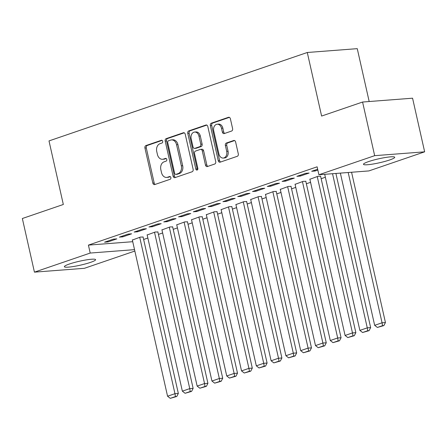 <?xml version="1.0" encoding="UTF-8"?>
<svg xmlns="http://www.w3.org/2000/svg" width="447" height="447" viewBox="0 0 447 447"><rect width="100%" height="100%" fill="white"/><g stroke="black" fill="none" stroke-linecap="round" stroke-linejoin="round"><path stroke-width="0.67" d="M162.697 141.302A1.408 1.062 -94.4 0 0 161.574 140.241A1.408 1.062 -94.4 0 0 161.373 140.285L145.945 145.566A2.017 1.514 -94.4 0 0 144.934 148.013L152.846 183.108A2.017 1.514 -94.4 0 0 154.45 184.622A2.017 1.514 -94.4 0 0 154.735 184.561L170.162 179.281A1.408 1.062 -94.4 0 0 170.871 177.565A1.408 1.062 -94.4 0 0 169.748 176.509A1.408 1.062 -94.4 0 0 169.547 176.548L167.552 177.235A6.448 4.844 -94.4 0 1 166.642 177.42A6.448 4.844 -94.4 0 1 161.501 172.587L160.842 169.659A6.448 4.844 -94.4 0 1 164.083 161.831L166.077 161.149A1.408 1.062 -94.4 0 0 166.787 159.434A1.408 1.062 -94.4 0 0 165.658 158.378A1.408 1.062 -94.4 0 0 165.463 158.417L163.462 159.098A6.448 4.844 -94.4 0 1 162.552 159.288A6.448 4.844 -94.4 0 1 157.411 154.45L156.752 151.527A6.448 4.844 -94.4 0 1 159.992 143.694L161.987 143.012A1.408 1.062 -94.4 0 0 162.697 141.302M389.633 159.976A16.008 2.017 -12.7 0 1 372.999 164.038A16.008 2.017 -12.7 0 1 363.478 164.306A16.008 2.017 -12.7 0 1 368.563 161.596A16.008 2.017 -12.7 0 1 385.202 157.534A16.008 2.017 -12.7 0 1 394.718 157.266A16.008 2.017 -12.7 0 1 389.633 159.976M90.523 262.378A16.008 2.017 -12.7 0 1 73.884 266.44A16.008 2.017 -12.7 0 1 64.368 266.703A16.008 2.017 -12.7 0 1 69.453 263.993A16.008 2.017 -12.7 0 1 86.092 259.93A16.008 2.017 -12.7 0 1 95.608 259.662A16.008 2.017 -12.7 0 1 90.523 262.378M231.591 131.049A2.017 1.514 -94.4 0 0 232.602 128.607L230.384 118.757A2.017 1.514 -94.4 0 0 228.78 117.248A2.017 1.514 -94.4 0 0 228.495 117.304L211.358 123.171A2.017 1.514 -94.4 0 0 210.347 125.618L218.259 160.713A2.017 1.514 -94.4 0 0 219.863 162.227A2.017 1.514 -94.4 0 0 220.147 162.166L237.284 156.305A2.017 1.514 -94.4 0 0 238.296 153.857L235.614 141.962A2.017 1.514 -94.4 0 0 234.01 140.447A2.017 1.514 -94.4 0 0 233.725 140.509L226.389 143.018A2.017 1.514 -94.4 0 0 225.377 145.465L226.707 151.365A5.392 4.051 -94.4 0 1 223.237 158.065A5.392 4.051 -94.4 0 1 218.941 154.025L213.733 130.915A5.392 4.051 -94.4 0 1 217.203 124.216A5.392 4.051 -94.4 0 1 221.5 128.261L222.366 132.111A2.017 1.514 -94.4 0 0 223.975 133.619A2.017 1.514 -94.4 0 0 224.26 133.564L231.591 131.049M318.901 174.76L374.67 155.668L424.65 151.829L368.881 170.922L318.901 174.76L317.113 166.815L88.417 245.107L90.205 253.052L134.53 249.644M134.849 251.041L84.416 268.306L34.436 272.145L22.35 218.51L63.329 204.48L49.002 140.917L307.285 52.495L321.611 116.058L362.584 102.033L374.67 155.668M34.436 272.145L90.205 253.052M185.226 134.217A2.017 1.514 -94.4 0 0 183.622 132.703A2.017 1.514 -94.4 0 0 183.337 132.765L166.2 138.631A2.017 1.514 -94.4 0 0 165.189 141.079L173.101 176.174A2.017 1.514 -94.4 0 0 174.704 177.688A2.017 1.514 -94.4 0 0 174.989 177.627L192.126 171.76A2.017 1.514 -94.4 0 0 193.138 169.312L185.226 134.217M188.779 130.898L205.916 125.037A2.017 1.514 -94.4 0 1 206.201 124.976A2.017 1.514 -94.4 0 1 207.805 126.49L215.717 161.585A2.017 1.514 -94.4 0 1 214.705 164.032L207.369 166.541A2.017 1.514 -94.4 0 1 207.084 166.602A2.017 1.514 -94.4 0 1 205.48 165.088L202.273 150.857A2.017 1.514 -94.4 0 0 200.664 149.343A2.017 1.514 -94.4 0 0 200.379 149.404L195.518 151.069A2.017 1.514 -94.4 0 0 194.501 153.517L197.842 168.335A1.408 1.062 -94.4 0 1 196.937 170.089A1.408 1.062 -94.4 0 1 195.808 169.027L187.768 133.346A2.017 1.514 -94.4 0 1 188.779 130.898L190.131 130.798L206.805 125.093M369.177 101.525L357.259 48.656L307.285 52.495M296.875 176.341L300.255 176.079L309.128 173.045L305.754 173.302L296.875 176.341M267.289 186.466L270.67 186.209L279.543 183.169L276.168 183.432L267.289 186.466M305.821 181.348L303.183 181.353L295.087 184.332M237.703 196.596L241.084 196.339L249.957 193.3L246.582 193.557L237.703 196.596M276.235 191.478L273.598 191.484L265.501 194.462M208.118 206.726L211.498 206.464L220.371 203.43L216.996 203.687L208.118 206.726M246.649 201.608L244.012 201.614L235.915 204.592M178.532 216.856L181.912 216.594L190.785 213.554L187.41 213.817L178.532 216.856M217.063 211.733L214.426 211.738L206.33 214.716M148.946 226.981L152.326 226.724L161.199 223.684L157.825 223.941L148.946 226.981M187.477 221.863L184.84 221.868L176.744 224.847M119.36 237.111L122.741 236.854L131.614 233.815L128.239 234.072L119.36 237.111M157.892 231.993L155.254 231.999L147.158 234.977M88.417 245.107L132.742 241.698M143.643 239.469L147.851 238.027M158.434 234.407L162.641 232.965M173.229 229.339L177.437 227.903M188.019 224.277L192.227 222.835M202.815 219.214L207.017 217.773M217.605 214.147L221.813 212.711M232.401 209.084L236.603 207.643M247.191 204.022L251.398 202.58M261.981 198.954L266.188 197.518M276.777 193.892L280.984 192.45M291.567 188.83L295.774 187.388M306.363 183.762L310.57 182.326M321.153 178.699L325.36 177.258M335.948 173.637L336.647 173.397M143.096 237.055L140.459 237.061L132.368 240.039M104.57 242.173L107.945 241.916L116.823 238.877L113.443 239.134L104.57 242.173M172.682 226.925L170.044 226.931L161.954 229.914M134.156 232.049L137.531 231.786L146.409 228.747L143.029 229.009L134.156 232.049M202.267 216.801L199.63 216.806L191.54 219.784M163.742 221.919L167.117 221.656L175.995 218.622L172.615 218.879L163.742 221.919M231.853 206.67L229.216 206.676L221.125 209.654M193.327 211.789L196.702 211.532L205.581 208.492L202.2 208.749L193.327 211.789M261.439 196.54L258.802 196.546L250.711 199.524M222.913 201.664L226.288 201.401L235.167 198.362L231.786 198.624L222.913 201.664M291.025 186.416L288.388 186.421L280.297 189.399M252.499 191.534L255.874 191.271L264.753 188.237L261.372 188.494L252.499 191.534M320.611 176.286L317.973 176.291L309.883 179.269M282.085 181.404L285.46 181.147L294.338 178.107L290.958 178.364L282.085 181.404M317.655 169.229L311.671 171.274L315.046 171.017L317.845 170.061M362.584 102.033L412.564 98.195L424.65 151.829M107.945 241.916L107.761 241.084M122.741 236.854L122.551 236.022M137.531 231.786L137.346 230.954M152.326 226.724L152.136 225.891M167.117 221.656L166.932 220.829M181.912 216.594L181.722 215.761M196.702 211.532L196.518 210.699M211.498 206.464L211.308 205.631M226.288 201.401L226.104 200.569M241.084 196.339L240.894 195.507M255.874 191.271L255.69 190.439M270.67 186.209L270.48 185.376M285.46 181.147L285.27 180.314M300.255 176.079L300.066 175.246M315.046 171.017L314.856 170.184M162.552 159.288L163.904 159.188A6.448 4.844 -94.4 0 0 164.814 158.998L163.462 159.098M166.2 158.523L164.814 158.998M166.642 177.42L167.988 177.319A6.448 4.844 -94.4 0 0 168.905 177.129L167.552 177.235M170.29 176.654L168.905 177.129M162.116 140.386L147.298 145.459A2.017 1.514 -94.4 0 0 146.286 147.907L154.193 183.007A2.017 1.514 -94.4 0 0 155.198 184.404M184.225 132.82L167.552 138.525A2.017 1.514 -94.4 0 0 166.541 140.973L174.453 176.073A2.017 1.514 -94.4 0 0 175.453 177.47M168.413 140.811A1.408 1.062 -94.4 0 0 167.709 142.526L174.648 173.335A1.408 1.062 -94.4 0 0 175.772 174.391A1.408 1.062 -94.4 0 0 175.973 174.352L178.079 173.632A6.448 4.844 -94.4 0 0 181.32 165.798L176.571 144.744A6.448 4.844 -94.4 0 0 171.436 139.905A6.448 4.844 -94.4 0 0 170.519 140.095L168.413 140.811M176.923 174.28A1.408 1.062 -94.4 0 0 177.124 174.285A1.408 1.062 -94.4 0 0 177.325 174.246L175.973 174.352M171.436 139.905L172.782 139.799A6.448 4.844 -94.4 0 1 177.923 144.638L182.672 165.697A6.448 4.844 -94.4 0 1 179.431 173.525L177.325 174.246M200.664 149.343L202.016 149.242A2.017 1.514 -94.4 0 1 203.625 150.751L206.832 164.988A2.017 1.514 -94.4 0 0 207.833 166.385M190.131 130.798A2.017 1.514 -94.4 0 0 189.12 133.245L197.161 168.927A1.408 1.062 -94.4 0 0 197.585 169.709M198.943 136.084A5.392 4.051 -94.4 0 0 194.646 132.044A5.392 4.051 -94.4 0 0 191.176 138.743L193.009 146.884A2.017 1.514 -94.4 0 0 194.618 148.398A2.017 1.514 -94.4 0 0 194.903 148.337L199.764 146.672A2.017 1.514 -94.4 0 0 200.776 144.225L198.943 136.084L200.295 135.983A5.392 4.051 -94.4 0 0 195.998 131.938L194.646 132.044M194.618 148.398L195.965 148.292A2.017 1.514 -94.4 0 0 196.25 148.236L194.903 148.337M200.295 135.983L202.128 144.124A2.017 1.514 -94.4 0 1 201.116 146.571L196.25 148.236M217.203 124.216L218.555 124.11A5.392 4.051 -94.4 0 1 222.852 128.155L223.718 132.005A2.017 1.514 -94.4 0 0 224.724 133.402M223.237 158.065L224.584 157.964A5.392 4.051 -94.4 0 0 228.059 151.259L226.707 151.365M234.608 140.565L227.741 142.917A2.017 1.514 -94.4 0 0 226.73 145.364L228.059 151.259M229.378 117.36L212.711 123.065A2.017 1.514 -94.4 0 0 211.699 125.512L219.606 160.613A2.017 1.514 -94.4 0 0 220.611 162.01M139.721 237.312L174.961 393.69L167.564 396.221L132.323 239.849M175.447 396.573L170.268 398.344L176.794 396.467L175.447 396.573L174.961 393.69L178.336 393.427L143.051 236.865M167.564 396.221L170.268 398.344M176.794 396.467L178.336 393.427M154.511 232.25L189.751 388.622L182.359 391.159L147.119 234.781M190.238 391.511L185.064 393.282L191.59 391.404L190.238 391.511L189.751 388.622L193.132 388.365L157.847 231.797M182.359 391.159L185.064 393.282M191.59 391.404L193.132 388.365M169.307 227.188L204.547 383.56L197.149 386.091L161.909 229.719M205.033 386.443L199.854 388.219L206.38 386.342L205.033 386.443L204.547 383.56L207.922 383.302L172.637 226.735M197.149 386.091L199.854 388.219M206.38 386.342L207.922 383.302M184.097 222.12L219.337 378.497L211.945 381.028L176.705 224.657M219.823 381.38L214.649 383.152L221.176 381.274L219.823 381.38L219.337 378.497L222.718 378.235L187.433 221.667M211.945 381.028L214.649 383.152M221.176 381.274L222.718 378.235M198.893 217.058L234.133 373.429L226.735 375.966L191.495 219.589M234.619 376.318L229.44 378.089L235.966 376.212L234.619 376.318L234.133 373.429L237.508 373.172L202.223 216.605M226.735 375.966L229.44 378.089M235.966 376.212L237.508 373.172M213.683 211.995L248.923 368.367L241.531 370.898L206.29 214.526M249.409 371.25L244.235 373.022L250.761 371.15L249.409 371.25L248.923 368.367L252.304 368.11L217.018 211.543M241.531 370.898L244.235 373.022M250.761 371.15L252.304 368.11M228.478 206.927L263.719 363.305L256.321 365.836L221.081 209.464M264.205 366.188L259.025 367.959L265.552 366.082L264.205 366.188L263.719 363.305L267.094 363.042L231.809 206.475M256.321 365.836L259.025 367.959M265.552 366.082L267.094 363.042M243.269 201.865L278.509 358.237L271.117 360.774L235.876 204.396M278.995 361.126L273.821 362.897L280.347 361.02L278.995 361.126L278.509 358.237L281.889 357.98L246.604 201.413M271.117 360.774L273.821 362.897M280.347 361.02L281.889 357.98M258.064 196.803L293.305 353.175L285.907 355.706L250.666 199.334M293.791 356.058L288.611 357.829L295.137 355.957L293.791 356.058L293.305 353.175L296.679 352.918L261.394 196.35M285.907 355.706L288.611 357.829M295.137 355.957L296.679 352.918M272.854 191.735L308.095 348.112L300.697 350.644L265.462 194.272M308.581 350.996L303.407 352.767L309.933 350.889L308.581 350.996L308.095 348.112L311.475 347.85L276.19 191.282M300.697 350.644L303.407 352.767M309.933 350.889L311.475 347.85M287.65 186.673L322.89 343.045L315.493 345.576L280.252 189.204M323.377 345.933L318.197 347.705L324.723 345.827L323.377 345.933L322.89 343.045L326.265 342.788L290.98 186.22M315.493 345.576L318.197 347.705M324.723 345.827L326.265 342.788M302.44 181.611L337.681 337.982L330.283 340.513L295.042 184.142M338.167 340.865L332.987 342.637L339.519 340.765L338.167 340.865L337.681 337.982L341.061 337.725L305.776 181.158M330.283 340.513L332.987 342.637M339.519 340.765L341.061 337.725M317.236 176.543L352.476 332.92L345.078 335.451L309.838 179.079M352.962 335.803L347.783 337.574L354.309 335.697L352.962 335.803L352.476 332.92L355.851 332.657L320.566 176.09M345.078 335.451L347.783 337.574M354.309 335.697L355.851 332.657M332.529 173.71L367.266 327.852L359.869 330.383L324.701 174.313M367.752 330.735L362.573 332.512L369.105 330.635L367.752 330.735L367.266 327.852L370.647 327.595L335.909 173.453M359.869 330.383L362.573 332.512M369.105 330.635L370.647 327.595M348.191 172.508L382.062 322.79L374.664 325.321L340.363 173.112M382.548 325.673L377.369 327.444L383.895 325.572L382.548 325.673L382.062 322.79L385.437 322.527L351.571 172.251M374.664 325.321L377.369 327.444M383.895 325.572L385.437 322.527M161.78 140.252L161.373 140.285M169.949 176.52L169.547 176.548M165.865 158.383L165.463 158.417M154.193 183.007L152.846 183.108M146.286 147.907L144.934 148.013M147.298 145.459L145.945 145.566M174.453 176.073L173.101 176.174M166.541 140.973L165.189 141.079M167.552 138.525L166.2 138.631M183.913 132.72L183.337 132.765M179.431 173.525L178.079 173.632M182.672 165.697L181.32 165.798M177.923 144.638L176.571 144.744M206.492 124.992L205.916 125.037M206.832 164.988L205.48 165.088M203.625 150.751L202.273 150.857M197.161 168.927L195.808 169.027M189.12 133.245L187.768 133.346M201.116 146.571L199.764 146.672M202.128 144.124L200.776 144.225M223.718 132.005L222.366 132.111M222.852 128.155L221.5 128.261M226.73 145.364L225.377 145.465M227.741 142.917L226.389 143.018M234.301 140.464L233.725 140.509M219.606 160.613L218.259 160.713M211.699 125.512L210.347 125.618M212.711 123.065L211.358 123.171M229.071 117.259L228.495 117.304M177.124 174.285L175.772 174.391"/></g></svg>
